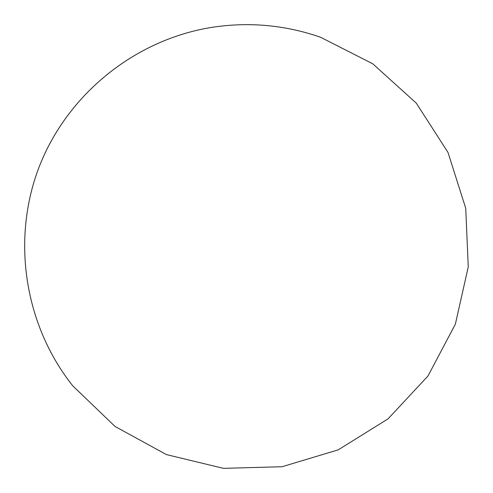 <?xml version="1.0" encoding="UTF-8"?>
<svg xmlns="http://www.w3.org/2000/svg" width="493" height="493" viewBox="0 0 493 493"><rect width="100%" height="100%" fill="white"/><g stroke="black" fill="none" stroke-linecap="round" stroke-linejoin="round"><path stroke-width="0.74" d="M72.73 385.803L115.017 426.433L166.443 454.595L223.446 468.35L282.064 466.729L338.223 449.856L388.016 418.89L427.992 375.993L455.372 324.141L468.251 266.935L465.743 208.348L448.008 152.46L416.289 103.142L372.788 63.819L320.524 37.234C284.775 24.853 248.213 21.618 210.844 27.522C134.238 40.143 67.122 94.668 39.083 167.072C11.265 239.561 24.416 325.029 72.73 385.803"/></g></svg>
